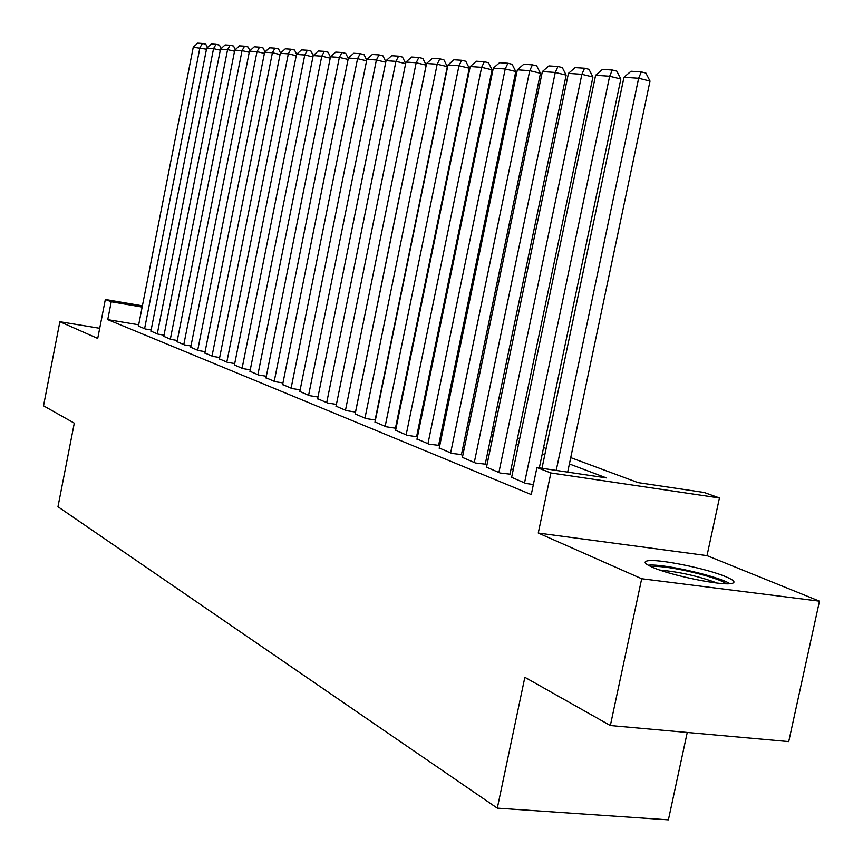 <?xml version="1.0" encoding="UTF-8"?>
<svg xmlns="http://www.w3.org/2000/svg" width="863" height="863" viewBox="0 0 863 863"><rect width="100%" height="100%" fill="white"/><g stroke="black" fill="none" stroke-linecap="round" stroke-linejoin="round"><path stroke-width="1.29" d="M725.848 576.732C706.549 568.415 656.862 558.415 647.261 560.907C643.226 561.824 644.941 563.938 652.396 567.239C670.346 575.362 721.49 585.88 731.554 583.507C736.128 582.547 734.23 580.281 725.848 576.732M570.734 457.627L638.016 482.611L704.23 492.493L719.429 497.973L550.885 472.956L536.937 467.53L606.376 477.897L569.397 463.96M707.013 555.632L538.264 533.043L641.694 578.739L610.357 725.535L788.717 741.597L819.472 601.166L707.013 555.632L719.429 497.973M687.25 732.46L668.394 819.85L497.304 808.146L57.972 506.743L74.294 423.15L43.528 405.804L59.871 321.716L97.724 338.436L105.34 299.472L142.395 305.826M641.694 578.739L819.472 601.166M99.709 328.285L59.871 321.716M511.63 477.336L525.837 483.453L533.366 484.542M486.505 467.153L500.13 473.021L510.001 474.143M462.406 457.379L475.47 463.01L485.233 464.143M439.256 448.005L451.813 453.409L461.446 454.553M417.002 438.987L429.073 444.175L438.609 445.33M395.61 430.313L407.217 435.308L417.444 436.861M375.017 421.964L386.193 426.775L396.02 428.285M355.178 413.927L365.944 418.555L375.416 420.022M336.052 406.182L346.441 410.637L355.556 412.061M317.616 398.706L327.627 402.999L336.419 404.38M299.817 391.489L309.483 395.642L317.962 396.98M282.633 384.52L291.964 388.533L300.151 389.828M266.02 377.789L275.049 381.662L282.945 382.924M249.957 371.284L258.684 375.027L266.333 376.246M234.423 364.984L242.87 368.609L250.259 369.796M219.396 358.889L227.562 362.395L234.714 363.55M204.833 352.978L212.751 356.376L219.666 357.509M190.723 347.26L198.393 350.551L205.092 351.651M177.044 341.716L184.488 344.909L190.982 345.977M163.776 336.343L170.993 339.429L177.293 340.475M150.906 331.122L157.907 334.121L164.013 335.135M138.663 324.79L107.746 319.623L531.263 494.564L536.937 467.53M513.248 469.601L511.123 468.749M488.091 459.569L486.322 458.868M463.949 449.936L462.525 449.375M440.756 440.702L439.655 440.259M418.479 431.813L417.66 431.489M397.056 423.269L396.505 423.053M138.414 326.052L145.211 328.965L151.144 329.957M396.052 428.167L395.502 427.94M417.455 436.797L416.635 436.473M538.264 533.043L550.885 472.956M107.746 319.623L111.241 301.77L105.34 299.472M610.357 725.535L524.855 677.304L497.304 808.146M402.244 395.071L402.794 395.276M423.528 402.978L424.348 403.28M445.653 411.187L446.764 411.608M468.663 419.731L470.098 420.27M492.611 428.631L494.391 429.289M517.563 437.886L519.709 438.684M543.582 447.552L546.117 448.49M142.158 307.055L111.241 301.77M544.823 454.704L542.277 453.755M518.436 444.769L516.301 443.96M493.151 435.243L491.381 434.574M468.889 426.106L467.455 425.567M445.588 417.325L444.477 416.905M423.194 408.9L422.374 408.587M401.662 400.788L401.112 400.583M138.393 326.203L193.258 47.228L206.484 49.202M144.585 328.717L199.925 47.692L202.395 43.452L205.782 44.24L207.379 47.53M193.258 47.228L197.713 43.15L202.395 43.452M651.641 566.905L654.154 566.581C668.189 565.33 719.526 577.541 726.053 583.744M717.196 583.064C698.555 576.182 679.451 571.856 659.882 570.087M729.947 583.69C718.124 576.16 664.316 563.841 649.127 565.125L648.189 565.189M150.885 331.273L206.689 48.166L213.549 48.641L220.302 50.194M157.271 333.862L213.549 48.641L216.03 44.337L219.461 45.135L221.122 48.565M206.689 48.166L211.219 44.024L216.03 44.337M163.754 336.494L220.518 49.126L227.584 49.623L234.553 51.23M170.335 339.159L227.584 49.623L230.087 45.254L233.56 46.052L235.297 49.644M220.518 49.126L225.124 44.93L230.087 45.254M177.012 341.877L234.768 50.119L242.061 50.626L249.245 52.287M183.797 344.628L242.061 50.626L244.585 46.192L248.091 47.001L249.914 50.744M234.768 50.119L239.461 45.858L244.585 46.192M190.691 347.422L249.472 51.144L257.001 51.672L264.412 53.387M197.692 350.27L257.001 51.672L259.536 47.163L263.086 47.983L264.995 51.888M249.472 51.144L254.251 46.818L259.536 47.163M204.801 353.15L264.639 52.201L272.417 52.751L280.065 54.52M212.018 356.085L272.417 52.751L274.963 48.155L278.566 48.997L280.551 53.075M264.639 52.201L269.504 47.81L274.963 48.155M219.353 359.062L280.302 53.301L288.328 53.851L296.236 55.696M226.818 362.082L288.328 53.851L290.896 49.191L294.542 50.043L296.624 54.293M280.302 53.301L285.265 48.824L290.896 49.191M234.391 365.168L296.484 54.423L304.779 55.005L312.935 56.904M242.093 368.285L304.779 55.005L307.357 50.259L311.047 51.122L313.226 55.566M296.484 54.423L301.532 49.881L307.357 50.259M249.925 371.468L313.204 55.588L321.78 56.192L330.216 58.166M257.886 374.693L321.78 56.192L324.369 51.359L328.113 52.244L330.453 57.001M313.204 55.588L318.35 50.971L324.369 51.359M265.977 377.983L330.497 56.796L339.364 57.411L348.091 59.461M274.218 381.327L339.364 57.411L341.964 52.503L345.75 53.398L348.285 58.522M330.497 56.796L335.739 52.104L341.964 52.503M282.589 384.725L348.382 58.037L357.562 58.684L366.602 60.809M291.101 388.177L357.562 58.684L360.173 53.689L364.013 54.596L366.743 60.097M348.382 58.037L353.733 53.269L360.173 53.689M299.774 391.694L366.894 59.331L376.397 60L385.761 62.212M308.598 395.276L376.397 60L379.03 54.908L382.924 55.825L385.858 61.748M366.894 59.331L372.363 54.477L379.03 54.908M317.573 398.922L386.074 60.669L395.934 61.359L405.632 63.657M326.71 402.633L395.934 61.359L398.577 56.171L402.514 57.109L405.675 63.463M386.074 60.669L391.651 55.728L398.577 56.171M336.009 406.408L405.955 62.06L416.171 62.772L426.171 65.146L422.827 58.447L418.825 57.487L416.171 62.772L345.48 410.249M355.491 412.05L426.171 65.146M405.955 62.06L411.651 57.023L418.825 57.487M355.125 414.164L426.581 63.495L437.185 64.229L447.314 66.645L443.895 59.817L439.85 58.846L437.185 64.229L364.952 418.156M375.103 419.968L447.314 66.645M426.581 63.495L432.395 58.371L439.85 58.846M374.963 422.212L447.983 64.984L458.987 65.75L469.267 68.209L465.772 61.251L461.662 60.27L458.987 65.75L385.157 426.354M395.448 428.188L469.267 68.209M447.983 64.984L453.927 59.763L461.662 60.27M395.556 430.572L470.216 66.537L481.651 67.336L492.072 69.838L488.49 62.74L484.326 61.737L481.651 67.336L406.149 434.876M416.581 436.732L492.072 69.838M470.216 66.537L476.3 61.219L484.326 61.737M416.948 439.256L493.312 68.145L505.211 68.975L515.783 71.521L512.115 64.283L507.897 63.258L505.211 68.975L427.962 443.722M438.544 445.61L515.783 71.521M493.312 68.145L499.548 62.719L507.897 63.258M439.191 448.285L517.347 69.817L529.731 70.68L540.454 73.279L536.7 65.901L532.417 64.854L529.731 70.68L450.648 452.935M461.392 454.833L540.454 73.279M517.347 69.817L523.722 64.294L532.417 64.854M462.341 457.681L542.363 71.564L555.265 72.46L566.15 75.113L562.298 67.573L557.951 66.505L555.265 72.46L474.272 462.525M485.168 464.445L566.15 75.113M542.363 71.564L548.9 65.922L557.951 66.505M486.441 467.466L568.437 73.387L581.878 74.315L592.924 77.023L588.976 69.32L584.564 68.231L581.878 74.315L498.879 472.503M509.936 474.456L592.924 77.023M568.437 73.387L575.125 67.627L584.564 68.231M511.565 477.66L595.61 75.275L609.645 76.257L620.853 79.008L616.808 71.144L612.331 70.032L609.645 76.257L524.531 482.924M539.321 467.886L620.853 79.008M595.61 75.275L602.482 69.396L612.331 70.032M541.975 468.285L623.981 77.26L638.631 78.274L650.012 81.079L645.858 73.042L641.317 71.909L638.631 78.274L556.214 470.411M567.681 472.115L650.012 81.079M623.981 77.26L631.026 71.251L641.317 71.909"/></g></svg>
